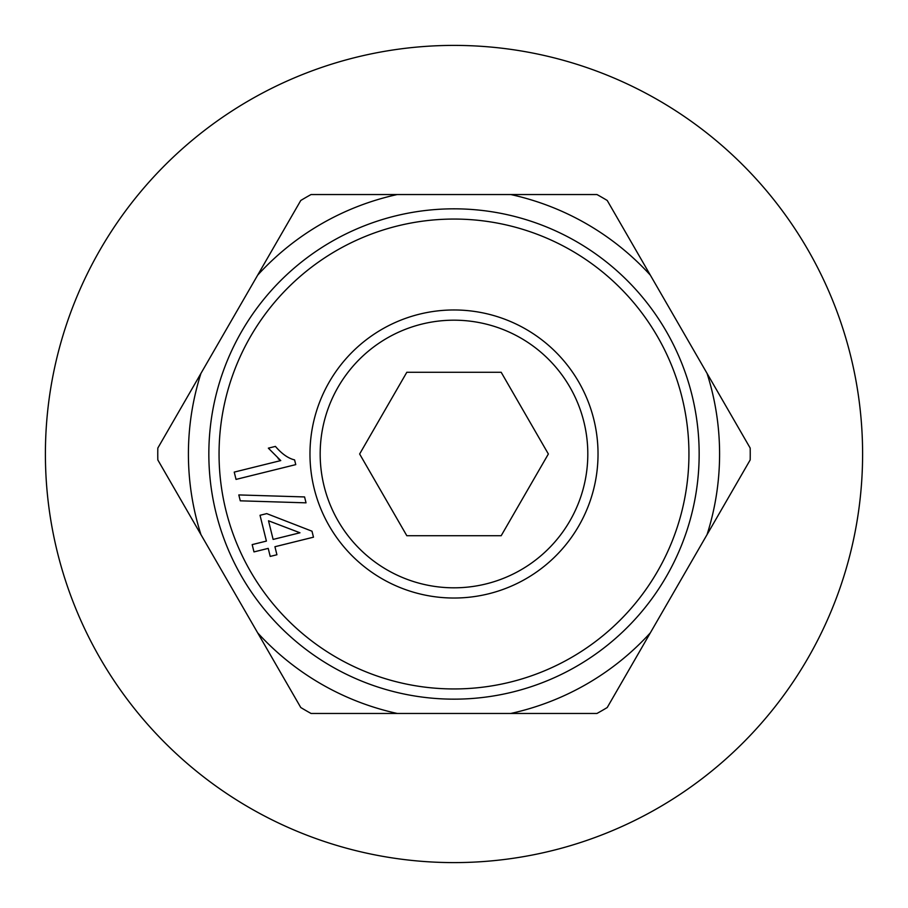 <?xml version="1.0" encoding="UTF-8"?>
<svg xmlns="http://www.w3.org/2000/svg" width="908" height="908" viewBox="0 0 908 908"><rect width="100%" height="100%" fill="white"/><g stroke="black" fill="none" stroke-linecap="round" stroke-linejoin="round"><path stroke-width="1.36" d="M257.668 632.853L200.94 534.608A265.59 265.59 0 0 1 200.94 373.392L257.668 275.147A265.59 265.59 0 0 1 397.273 194.539L510.727 194.539A265.59 265.59 0 0 1 650.332 275.147L707.06 373.392A265.59 265.59 0 0 1 707.06 534.608L650.332 632.853A265.59 265.59 0 0 1 510.727 713.461L397.273 713.461A265.59 265.59 0 0 1 257.668 632.853L300.775 707.525A296.235 296.235 0 0 0 311.047 713.461L397.273 713.461M200.94 534.608L157.822 459.936A296.235 296.235 0 0 1 157.822 448.064L200.94 373.392M650.332 632.853L607.225 707.525A296.235 296.235 0 0 1 596.953 713.461L510.727 713.461M257.668 275.147L300.775 200.475A296.235 296.235 0 0 1 311.047 194.539L397.273 194.539M707.06 373.392L750.178 448.064A296.235 296.235 0 0 1 750.178 459.936L707.06 534.608M510.727 194.539L596.953 194.539A296.235 296.235 0 0 1 607.225 200.475L650.332 275.147M658.3 807.859A408.6 408.6 0 0 0 658.3 100.141A408.6 408.6 0 0 0 45.4 454A408.6 408.6 0 0 0 658.3 807.859M406.818 372.28L501.182 372.28L548.364 454L501.182 535.72L406.818 535.72L359.636 454L406.818 372.28M273.126 539.42L299.969 532.78L268.507 520.783L273.126 539.42M276.917 554.754L270.209 556.411L268.223 548.387L253.979 551.905L252.174 544.607L266.407 541.089L260.029 515.279L266.736 513.622L311.989 531.203L313.476 537.184L274.931 546.73L276.917 554.754M280.754 460.583L268.348 448.155L275.419 446.407C281.843 453.886 288.233 458.381 294.589 459.902L295.758 464.624L236.035 479.401L234.23 472.103L280.754 460.583L278.166 458.71M240.279 500.819L238.815 494.928L304.577 496.937L306.03 502.839L240.279 500.819M486.143 583.901A133.817 133.817 0 0 1 325.427 416.886A133.817 133.817 0 0 1 550.418 361.214A133.817 133.817 0 0 1 486.143 583.901M659.197 339.581A234.945 234.945 0 0 1 510.444 682.067A234.945 234.945 0 0 1 358.206 239.474A234.945 234.945 0 0 1 659.197 339.581M488.606 593.809A144.031 144.031 0 0 0 557.784 354.131A144.031 144.031 0 0 0 315.621 414.059A144.031 144.031 0 0 0 488.606 593.809M512.895 691.975A245.16 245.16 0 0 0 630.651 284A245.16 245.16 0 0 0 218.453 386.014A245.16 245.16 0 0 0 512.895 691.975"/></g></svg>
